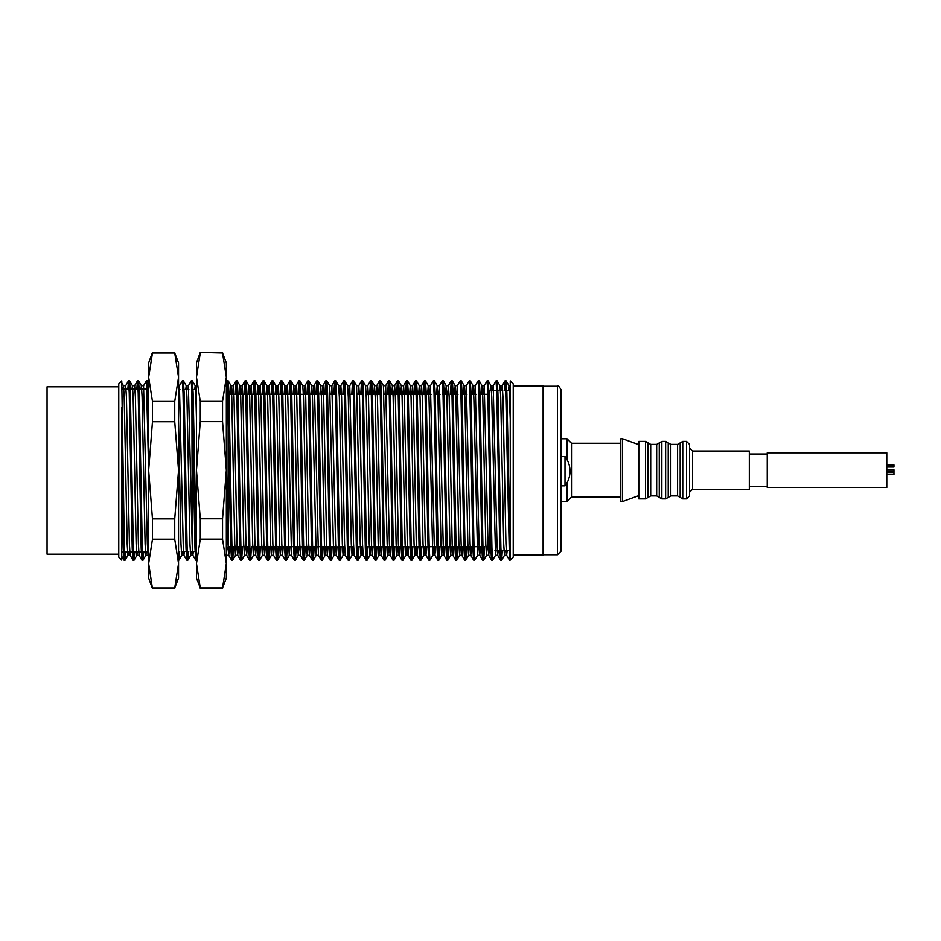 <?xml version="1.0" encoding="UTF-8"?>
<svg xmlns="http://www.w3.org/2000/svg" width="941" height="941" viewBox="0 0 941 941"><rect width="100%" height="100%" fill="white"/><g stroke="black" fill="none" stroke-linecap="round" stroke-linejoin="round"><path stroke-width="1.41" d="M118.766 386.822L47.05 386.822L47.05 554.178L118.766 554.178M196.469 389.515L191.882 389.515L192.282 551.485L190.235 551.485L196.469 551.485M200.28 353.016L196.469 377.2L196.469 362.92L200.28 352.463L222.546 353.016L226.346 377.2L226.346 470.229L222.546 421.65L200.28 421.65L196.469 470.229L196.469 563.53L200.28 587.925L196.469 578.08L196.469 563.53L200.28 539.146L222.546 539.146L226.346 563.53L222.546 587.925L200.28 587.925M222.546 587.925L226.346 578.08L226.346 470.229L222.546 518.809L200.28 518.809L196.469 470.229L196.469 377.2L200.28 401.384L200.28 421.65M222.546 353.016L226.346 362.92L226.346 377.2L222.546 401.384L200.28 401.384M200.28 518.809L200.28 539.146M222.546 539.146L222.546 518.809M222.546 421.65L222.546 401.384M174.732 353.028L178.543 362.92L178.543 377.247L174.732 353.028L152.466 353.028L148.654 377.247L148.654 470.312L152.466 518.891L152.466 539.217L148.654 563.577L152.466 588.537L148.654 578.08L148.654 470.312L152.466 421.744L174.732 421.744L178.543 470.312L174.732 518.891L152.466 518.891M152.466 539.217L174.732 539.217L178.543 563.577L174.732 587.937L152.466 587.937M174.732 352.463L152.466 352.463L148.654 362.92L148.654 377.247L152.466 401.454L152.466 421.744M174.732 587.937L178.543 578.08L178.543 377.247L174.732 401.454L152.466 401.454M174.732 539.217L174.732 518.891M174.732 421.744L174.732 401.454M565 473.77L565 485.838A23.901 23.901 0 0 0 565 456.55L565 473.77M561.048 473.77L561.048 485.838L565 485.838M886.775 452.821L886.775 487.485L767.244 487.485L767.244 452.821L886.775 452.821M886.775 474.629L893.95 474.629L893.95 472.935M886.775 467.03L893.95 467.03L893.95 465.325M886.775 471.864L893.95 471.864L893.95 470.159M638.786 498.906L638.786 441.4L645.526 441.4L645.526 498.906L638.786 498.906M692.529 489.273L692.529 451.021L749.318 451.021L749.318 489.273L692.529 489.273L689.541 492.261M689.541 493.966L689.541 444.387L686.554 441.4L682.766 441.4L677.591 444.387L670.815 444.387L665.64 441.4L661.852 441.4L656.677 444.387L650.702 444.387L645.526 441.4M121.754 407.665L121.754 560.154L118.766 557.166L118.766 383.834L121.754 380.846L124.377 548.144L125.118 560.154L125.741 552.085M128.988 388.915L129.646 380.882L130.352 392.868L133.34 548.144L134.081 560.154L134.704 552.085M137.951 388.915L138.609 380.882L139.315 392.868L142.303 548.144L143.056 560.154L143.667 552.085M146.914 388.915L147.572 380.882L148.654 407.665M178.543 557.295L178.955 560.118L179.555 551.485M182.836 387.398L183.436 380.882L184.142 392.868L187.13 548.144L187.882 560.154L188.518 551.485M191.717 389.515L192.399 380.882L193.105 392.868L196.469 557.295M226.346 382.105L227.099 380.846L228.263 380.882L228.969 392.868L231.956 548.144L232.745 560.118L233.486 546.697M236.403 394.303L237.179 380.846L237.932 392.868L240.92 548.144L241.672 560.154L242.46 546.697M245.366 394.303L246.154 380.846L246.895 392.868L249.883 548.144L250.635 560.154L251.423 546.697M254.329 394.303L255.117 380.846L255.858 392.868L258.846 548.144L259.645 560.118L260.386 546.697M263.292 394.303L264.08 380.846L264.833 392.868L267.82 548.144L268.608 560.118L269.349 546.697M272.255 394.303L273.043 380.846L273.796 392.868L276.783 548.144L277.571 560.118L278.313 546.697M281.218 394.303L282.006 380.846L282.759 392.868L285.746 548.144L286.534 560.118L287.276 546.697M290.193 394.303L290.981 380.846L291.722 392.868L294.709 548.144L295.462 560.154L296.25 546.697M299.156 394.303L299.944 380.846L300.685 392.868L303.672 548.144L304.425 560.154L305.213 546.697M308.119 394.303L308.907 380.846L309.648 392.868L312.635 548.144L313.435 560.118L314.176 546.697M317.082 394.303L317.87 380.846L318.623 392.868L321.61 548.144L322.398 560.118L323.139 546.697M326.045 394.303L326.833 380.846L327.586 392.868L330.573 548.144L331.361 560.118L332.102 546.697M335.008 394.303L335.796 380.846L336.549 392.868L339.536 548.144L340.324 560.118L341.065 546.697M343.983 394.303L344.771 380.846L345.512 392.868L348.499 548.144L349.252 560.154L350.04 546.697M352.946 394.303L353.734 380.846L354.475 392.868L357.462 548.144L358.215 560.154L359.003 546.697M361.909 394.303L362.697 380.846L363.438 392.868L366.425 548.144L367.225 560.118L367.966 546.697M370.872 394.303L371.66 380.846L372.413 392.868L375.4 548.144L376.188 560.118L376.929 546.697M379.835 394.303L380.623 380.846L381.376 392.868L384.363 548.144L385.151 560.118L385.892 546.697M388.798 394.303L389.586 380.846L390.339 392.868L393.326 548.144L394.079 560.154L394.867 546.697M397.772 394.303L398.561 380.846L399.302 392.868L402.289 548.144L403.042 560.154L403.83 546.697M406.735 394.303L407.524 380.846L408.265 392.868L411.252 548.144L412.052 560.118L412.793 546.697M415.699 394.303L416.487 380.846L417.228 392.868L420.227 548.144L421.015 560.118L421.756 546.697M424.662 394.303L425.45 380.846L426.202 392.868L429.19 548.144L429.931 560.154L432.778 555.261L433.389 546.697M433.86 387.398L434.46 380.882L435.165 392.868L438.153 548.144L438.941 560.118L439.682 546.697M442.599 394.303L443.376 380.846L444.128 392.868L447.116 548.144L447.869 560.154L448.657 546.697M451.786 387.398L452.386 380.882L453.091 392.868L456.079 548.144L456.832 560.154L457.62 546.697M460.749 387.398L461.349 380.882L462.055 392.868L465.042 548.144L465.842 560.118L466.583 546.697M469.488 394.303L470.277 380.846L471.029 392.868L474.017 548.144L474.758 560.154L477.605 555.261L478.216 546.697M478.687 387.398L479.287 380.882L479.992 392.868L482.98 548.144L483.768 560.118L484.509 546.697M487.414 394.303L488.203 380.846L488.955 392.868L491.943 548.144L492.684 560.154L495.531 555.261L495.989 550.438M496.613 387.398L497.213 380.882L497.918 392.868L500.906 548.144L501.659 560.154L502.329 550.438M505.576 387.398L506.176 380.882L506.881 392.868L510.245 557.295L510.245 560.154L509.493 560.154L510.057 553.602M121.754 470.5L123.247 548.144L123.953 560.118L124.624 552.085M127.858 388.915L128.482 380.846L129.235 392.868L132.222 548.144L132.916 560.118L133.587 552.085M136.833 388.915L137.445 380.846L138.198 392.868L141.185 548.144L141.891 560.118L142.55 552.085M143.208 388.915L143.561 385.739L146.408 380.846L148.654 470.5M179.025 389.515L179.425 385.739L182.272 380.846L183.024 392.868L186.012 548.144L186.718 560.118L187.318 553.602M187.988 389.515L188.388 385.739L191.235 380.846L191.988 392.868L194.975 548.144L195.681 560.118L196.469 560.154M227.099 380.846L230.839 548.144L231.58 560.154L232.368 546.697M235.274 394.303L236.015 380.882L236.814 392.868L239.802 548.144L240.543 560.154L241.331 546.697M244.237 394.303L245.025 380.846L245.777 392.868L248.765 548.144L249.471 560.118L250.071 553.602M253.211 394.303L253.952 380.882L254.74 392.868L257.728 548.144L258.481 560.154L259.269 546.697M262.174 394.303L262.915 380.882L263.703 392.868L266.691 548.144L267.444 560.154L268.232 546.697M271.137 394.303L271.878 380.882L272.667 392.868L275.654 548.144L276.36 560.118L276.972 553.602M280.1 394.303L280.841 380.882L281.641 392.868L284.629 548.144L285.37 560.154L286.158 546.697M289.063 394.303L289.852 380.846L290.604 392.868L293.592 548.144L294.333 560.154L295.121 546.697M298.026 394.303L298.815 380.846L299.567 392.868L302.555 548.144L303.296 560.154L304.084 546.697M307.001 394.303L307.742 380.882L308.53 392.868L311.518 548.144L312.271 560.154L313.059 546.697M315.964 394.303L316.705 380.882L317.493 392.868L320.481 548.144L321.234 560.154L322.022 546.697M324.927 394.303L325.668 380.882L326.456 392.868L329.444 548.144L330.197 560.154L330.985 546.697M333.89 394.303L334.631 380.882L335.431 392.868L338.419 548.144L339.16 560.154L339.948 546.697M342.853 394.303L343.641 380.846L344.394 392.868L347.382 548.144L348.123 560.154L348.911 546.697M351.816 394.303L352.604 380.846L353.357 392.868L356.345 548.144L357.098 560.154L357.874 546.697M360.791 394.303L361.532 380.882L362.32 392.868L365.308 548.144L366.061 560.154L366.849 546.697M369.754 394.303L370.495 380.882L371.283 392.868L374.271 548.144L375.024 560.154L375.812 546.697M378.717 394.303L379.458 380.882L380.246 392.868L383.246 548.144L383.987 560.154L384.775 546.697M387.68 394.303L388.421 380.882L389.221 392.868L392.209 548.144L392.95 560.154L393.738 546.697M396.643 394.303L397.431 380.846L398.184 392.868L401.172 548.144L401.913 560.154L402.701 546.697M405.606 394.303L406.394 380.846L407.147 392.868L410.135 548.144L410.888 560.154L411.676 546.697M414.581 394.303L415.322 380.882L416.11 392.868L419.098 548.144L419.851 560.154L420.639 546.697M423.544 394.303L424.285 380.882L425.073 392.868L428.061 548.144L428.814 560.154L429.602 546.697M429.837 394.303L430.449 385.739L433.295 380.846L434.036 392.868L437.036 548.144L437.777 560.154L438.565 546.697M438.8 394.303L439.412 385.739L442.258 380.846L443.011 392.868L445.999 548.144L446.74 560.154L447.528 546.697M450.433 394.303L451.221 380.846L451.974 392.868L454.962 548.144L455.703 560.154L456.491 546.697M456.738 394.303L457.338 385.739L460.184 380.846L460.937 392.868L463.925 548.144L464.678 560.154L465.466 546.697M465.701 394.303L466.313 385.739L469.159 380.846L469.9 392.868L472.888 548.144L473.594 560.118L474.193 553.602M474.664 394.303L475.276 385.739L478.122 380.846L478.863 392.868L481.851 548.144L482.557 560.118L483.168 553.602M483.627 394.303L484.239 385.739L487.085 380.846L487.838 392.868L490.826 548.144L491.52 560.118L492.131 553.602M492.755 390.562L493.202 385.739L496.048 380.846L496.801 392.868L499.789 548.144L500.494 560.118L501.094 553.602M504.341 390.562L505.011 380.846L505.764 392.868L509.493 560.154M510.245 560.154L513.233 557.166L513.233 383.834L510.245 380.846L510.245 557.295M513.233 385.928L543.122 385.928L543.122 555.072L513.233 555.072M492.014 550.438L489.332 550.438L489.332 390.562L502.717 390.562M318.658 394.303L228.145 394.303L228.145 546.697L231.909 546.697M123.036 388.915L123.483 385.739L124.188 397.067L127.176 543.945L127.917 555.296L128.329 552.085M131.999 388.915L132.446 385.739L133.151 397.067L136.139 543.945L136.892 555.296L137.292 552.085M140.962 388.915L141.421 385.739L142.115 397.067L145.102 543.945L145.855 555.296L146.255 552.085M178.543 419.239L180.966 543.945L181.707 555.296L182.154 551.485M185.753 389.515L186.236 385.739L186.941 397.067L189.929 543.945L190.682 555.296L191.117 551.485M194.716 389.515L195.21 385.739L195.904 397.067L196.469 419.239M226.346 554.625L227.157 547.686M230.369 394.303L231.063 385.739L231.768 397.067L234.756 543.945L235.509 555.296L236.156 546.697M239.332 394.303L240.037 385.739L240.731 397.067L243.719 543.945L244.472 555.296L245.119 546.697M248.295 394.303L249 385.739L249.694 397.067L252.682 543.945L253.435 555.296L254.094 546.697M257.258 394.303L257.963 385.739L258.669 397.067L261.657 543.945L262.398 555.296L263.057 546.697M266.221 394.303L266.926 385.739L267.632 397.067L270.62 543.945L271.361 555.296L272.02 546.697M275.195 394.303L275.889 385.739L276.595 397.067L279.583 543.945L280.324 555.296L280.983 546.697M284.158 394.303L284.852 385.739L285.558 397.067L288.546 543.945L289.299 555.296L289.946 546.697M293.121 394.303L293.827 385.739L294.521 397.067L297.509 543.945L298.262 555.296L298.909 546.697M299.979 380.882L302.79 385.739L303.484 397.067L306.472 543.945L307.225 555.296L307.883 546.697M311.048 394.303L311.706 385.704L313.953 385.704L314.694 397.067L318.434 555.296L316.188 555.296L316.846 546.697M308.954 380.882L311.753 385.739L312.459 397.067L316.188 555.296M320.011 394.303L320.716 385.739L321.422 397.067L324.41 543.945L325.151 555.296L325.809 546.697M331.22 394.303L331.879 385.704L329.656 385.704L333.373 543.945L334.114 555.296L334.773 546.697M334.678 380.846L335.796 380.846L338.642 385.739L339.348 397.067L342.336 543.945L343.089 555.296L343.736 546.697M344.806 380.882L347.617 385.739L348.311 397.067L351.299 543.945L352.052 555.296L352.71 546.697M349.158 394.303L349.758 385.739L352.569 380.882L353.734 380.846L356.58 385.739L360.262 543.945L361.015 555.296L361.673 546.697M362.744 380.882L365.543 385.739L366.249 397.067L369.237 543.945L369.978 555.296L370.636 546.697M373.812 394.303L374.459 385.704L376.706 385.704L377.447 397.067L380.435 543.945L381.14 555.261L383.94 560.118M371.707 380.882L374.506 385.739L375.212 397.067L378.2 543.945L378.941 555.296L379.599 546.697M385.01 394.303L385.669 385.704L383.422 385.704L387.163 543.945L387.915 555.296L388.562 546.697M391.738 394.303L392.432 385.739L393.138 397.067L396.126 543.945L396.879 555.296L397.525 546.697M400.701 394.303L401.407 385.739L402.101 397.067L405.089 543.945L405.842 555.296L406.5 546.697M409.664 394.303L410.323 385.704L412.558 385.704L413.311 397.067L416.298 543.945L417.004 555.261L417.698 546.697M407.559 380.882L410.37 385.739L411.064 397.067L414.064 543.945L414.805 555.296L415.463 546.697M418.627 394.303L419.333 385.739L420.039 397.067L423.027 543.945L423.768 555.296L424.426 546.697M427.602 394.303L428.296 385.739L429.002 397.067L432.778 555.261M436.565 394.303L437.259 385.739L437.965 397.067L440.953 543.945L441.705 555.296L442.352 546.697M445.528 394.303L446.234 385.739L446.928 397.067L449.916 543.945L450.668 555.296L451.315 546.697M454.491 394.303L455.197 385.739L455.891 397.067L458.879 543.945L459.631 555.296L460.29 546.697M463.454 394.303L464.16 385.739L464.866 397.067L467.853 543.945L468.594 555.296L469.253 546.697M472.417 394.303L473.123 385.739L473.829 397.067L477.605 555.261M481.392 394.303L482.086 385.739L482.792 397.067L485.779 543.945L486.521 555.296L487.179 546.697M490.508 390.562L491.049 385.739L491.755 397.067L495.531 555.261M499.471 390.562L500.024 385.739L500.718 397.067L503.706 543.945L504.458 555.296L504.952 550.438M508.434 390.562L508.987 385.739L510.245 419.239M125.271 388.915L125.682 385.704L126.423 397.067L129.411 543.945L130.117 555.261L130.576 552.085M134.234 388.915L134.645 385.704L135.398 397.067L138.386 543.945L139.08 555.261L139.539 552.085M143.561 385.739L147.349 543.945L148.043 555.261L148.502 552.085M179.425 385.739L183.213 543.945L183.907 555.261L184.401 551.485M188.388 385.739L192.176 543.945L192.87 555.261L193.364 551.485M226.346 458.726L228.028 543.945L228.734 555.261L229.439 546.697M232.603 394.303L233.262 385.704L234.015 397.067L237.003 543.945L237.697 555.261L238.402 546.697M241.566 394.303L242.225 385.704L242.978 397.067L245.966 543.945L246.66 555.261L247.365 546.697M250.541 394.303L251.188 385.704L251.941 397.067L254.929 543.945L255.634 555.261L256.328 546.697M259.504 394.303L260.151 385.704L260.904 397.067L263.892 543.945L264.597 555.261L265.291 546.697M268.467 394.303L269.126 385.704L269.867 397.067L272.855 543.945L273.56 555.261L274.266 546.697M277.43 394.303L278.089 385.704L278.83 397.067L281.818 543.945L282.523 555.261L283.229 546.697M286.393 394.303L287.052 385.704L287.805 397.067L291.534 555.296L289.299 555.296M295.356 394.303L296.015 385.704L296.768 397.067L299.756 543.945L300.45 555.261L301.155 546.697M304.331 394.303L304.978 385.704L305.731 397.067L308.719 543.945L309.424 555.261L312.224 560.118M307.225 555.296L309.46 555.296L310.118 546.697M313.294 394.303L313.953 385.704M322.257 394.303L322.916 385.704L323.657 397.067L326.645 543.945L327.35 555.261L328.056 546.697M331.879 385.704L335.608 543.945L336.313 555.261L339.113 560.118M334.114 555.296L336.337 555.296L337.019 546.697M340.183 394.303L340.842 385.704L341.595 397.067L344.582 543.945L345.276 555.261L348.088 560.118L349.252 560.154M349.758 385.739L353.545 543.945L354.239 555.261L357.051 560.118M358.121 394.303L358.768 385.704L359.521 397.067L362.508 543.945L363.214 555.261L366.014 560.118M367.084 394.303L367.743 385.704L368.484 397.067L371.472 543.945L372.177 555.261L372.871 546.697M376.047 394.303L376.706 385.704M378.941 555.296L381.187 555.296L381.846 546.697M385.669 385.704L389.409 543.945L390.103 555.261L390.809 546.697M393.973 394.303L394.632 385.704L395.385 397.067L398.372 543.945L399.066 555.261L399.772 546.697M402.948 394.303L403.595 385.704L404.348 397.067L407.335 543.945L408.041 555.261L408.735 546.697M411.911 394.303L412.558 385.704M420.874 394.303L421.533 385.704L422.274 397.067L425.261 543.945L425.967 555.261L426.661 546.697M430.449 385.739L434.224 543.945L434.93 555.261L435.636 546.697M439.412 385.739L443.199 543.945L443.893 555.261L444.599 546.697M447.763 394.303L448.422 385.704L449.175 397.067L452.162 543.945L452.856 555.261L453.562 546.697M457.338 385.739L461.125 543.945L461.831 555.261L462.525 546.697M466.313 385.739L470.088 543.945L470.794 555.261L471.488 546.697M475.276 385.739L479.051 543.945L479.757 555.261L480.451 546.697M484.239 385.739L488.014 543.945L488.72 555.261L489.332 549.109M493.202 385.739L496.989 543.945L497.683 555.261L498.236 550.438M501.718 390.562L502.212 385.704L502.965 397.067L505.952 543.945L506.646 555.261L507.199 550.438M620.813 493.954L620.813 438.777L622.613 438.777L622.613 501.529L620.813 501.529L620.813 493.954M620.813 497.048L571.505 497.048L571.505 443.258L567.023 438.777L561.048 438.777L561.048 389.809L561.048 551.191L561.048 501.529L567.023 501.529L567.023 482.768M567.023 459.62L567.023 438.777M561.048 493.954L561.048 438.777M686.554 441.4L686.554 498.906L682.766 498.906L677.591 495.919L670.815 495.919L665.64 498.906L661.852 498.906L656.677 495.919L650.702 495.919L648.114 497.413L648.114 442.893M650.702 495.919L650.702 444.387M656.677 495.919L656.677 444.387M659.265 497.413L659.265 442.893M661.852 498.906L661.852 441.4M665.64 498.906L665.64 441.4M668.228 497.413L668.228 442.893M670.815 495.919L670.815 444.387M677.591 495.919L677.591 444.387M680.178 497.413L680.178 442.893M682.766 498.906L682.766 441.4M543.122 386.233L557.46 386.233L557.46 554.767L543.122 554.767M181.272 551.485L187.235 551.485L181.272 551.485M178.543 389.515L179.919 389.515L178.543 389.515M182.919 389.515L188.882 389.515L182.919 389.515M222.546 352.463L200.28 352.463M222.546 588.537L200.28 588.537M174.732 588.537L152.466 588.537M561.048 456.55L565 456.55M767.244 454.009L749.318 454.009M767.244 486.285L749.318 486.285M893.95 472.535L886.775 472.535M893.95 464.936L886.775 464.936M893.95 469.771L886.775 469.771M648.114 497.413L645.526 498.906M686.554 498.906L689.541 495.919M692.529 451.021L689.541 448.034M121.765 556.319L123.953 560.118L125.118 560.154M132.963 560.154L134.093 560.154M139.08 555.261L141.891 560.118L143.056 560.154M183.907 555.261L186.718 560.118L187.871 560.154M231.58 560.154L232.698 560.154L235.544 555.261M240.543 560.154L241.672 560.154M246.66 555.261L249.471 560.118L250.635 560.154L253.482 555.261M258.481 560.154L259.598 560.154M264.597 555.261L267.397 560.118L268.561 560.154M276.407 560.154L277.524 560.154M285.37 560.154L286.487 560.154M294.333 560.154L295.462 560.154L298.309 555.261M303.296 560.154L304.425 560.154M312.271 560.154L313.388 560.154L316.235 555.261M321.234 560.154L322.351 560.154M327.35 555.261L330.15 560.118L331.314 560.154M339.16 560.154L340.277 560.154M357.086 560.154L358.215 560.154L361.062 555.261M366.061 560.154L367.178 560.154M375.024 560.154L376.141 560.154L378.988 555.261M383.987 560.154L385.104 560.154M390.103 555.261L392.915 560.118L394.079 560.154L396.926 555.261M401.913 560.154L403.042 560.154M408.041 555.261L410.841 560.118L412.005 560.154M419.851 560.154L420.968 560.154M428.814 560.154L429.931 560.154M437.777 560.154L438.894 560.154L441.741 555.261M446.74 560.154L447.869 560.154M452.856 555.261L455.667 560.118L456.832 560.154L459.679 555.261M464.678 560.154L465.795 560.154M470.794 555.261L473.594 560.118L474.758 560.154M482.604 560.154L483.721 560.154M491.567 560.154L492.684 560.154M500.53 560.154L501.659 560.154L504.505 555.261M128.482 380.846L129.599 380.846L132.446 385.739M137.445 380.846L138.574 380.846M146.408 380.846L147.537 380.846L148.654 382.752M182.272 380.846L183.389 380.846M191.235 380.846L192.364 380.846L195.21 385.739M236.062 380.846L237.191 380.846M242.178 385.739L244.989 380.882L246.154 380.846M253.988 380.846L255.117 380.846L257.963 385.739M262.962 380.846L264.08 380.846M271.925 380.846L273.043 380.846L275.889 385.739M280.889 380.846L282.006 380.846M287.005 385.739L289.816 380.882L290.981 380.846L293.827 385.739M298.815 380.846L299.944 380.846M304.943 385.739L307.742 380.882L308.907 380.846M316.752 380.846L317.87 380.846M325.715 380.846L326.833 380.846M343.641 380.846L344.771 380.846M361.579 380.846L362.697 380.846M367.696 385.739L370.495 380.882L371.66 380.846M379.505 380.846L380.623 380.846M388.468 380.846L389.586 380.846M397.431 380.846L398.561 380.846L401.407 385.739M406.394 380.846L407.524 380.846M415.369 380.846L416.487 380.846L419.333 385.739M424.332 380.846L425.45 380.846M433.295 380.846L434.413 380.846M442.258 380.846L443.376 380.846M448.375 385.739L451.186 380.882L452.35 380.846M460.184 380.846L461.313 380.846L464.16 385.739M469.159 380.846L470.277 380.846M478.122 380.846L479.24 380.846L482.086 385.739M487.085 380.846L488.203 380.846M496.048 380.846L497.177 380.846L500.024 385.739M505.011 380.846L506.14 380.846M234.85 546.697L240.884 546.697M243.813 546.697L249.847 546.697M252.776 546.697L308.813 546.697M311.483 546.697L335.702 546.697M338.372 546.697L344.665 546.697M347.335 546.697L353.64 546.697M356.31 546.697L362.603 546.697M365.273 546.697L407.429 546.697M410.1 546.697L434.319 546.697M436.989 546.697L465.007 546.697M467.936 546.697L482.933 546.697M485.874 546.697L489.332 546.697M321.328 394.303L327.621 394.303M330.291 394.303L336.584 394.303M339.254 394.303L345.559 394.303M348.217 394.303L354.522 394.303M357.192 394.303L363.485 394.303M366.155 394.303L372.448 394.303M375.118 394.303L381.411 394.303M384.081 394.303L390.374 394.303M393.044 394.303L399.349 394.303M402.007 394.303L408.312 394.303M410.982 394.303L422.18 394.303M425.12 394.303L426.238 394.303M428.908 394.303L431.154 394.303M434.083 394.303L440.117 394.303M443.046 394.303L449.08 394.303M452.009 394.303L458.044 394.303M460.972 394.303L467.007 394.303M469.947 394.303L475.97 394.303M478.91 394.303L489.332 394.303M228.145 394.303L226.346 392.503M228.145 546.697L226.346 548.497M121.754 552.085L148.654 552.085M121.754 388.915L148.654 388.915M494.99 550.438L500.977 550.438M503.953 550.438L509.94 550.438M505.693 390.562L510.245 390.562M125.165 560.118L127.964 555.261M134.128 560.118L136.939 555.261M138.609 380.882L141.421 385.739M143.091 560.118L145.902 555.261M178.955 560.118L181.754 555.261M183.436 380.882L186.236 385.739M187.918 560.118L190.729 555.261M228.263 380.882L231.063 385.739M237.226 380.882L240.037 385.739M241.708 560.118L244.519 555.261M246.189 380.882L249 385.739M259.645 560.118L262.445 555.261M264.127 380.882L266.926 385.739M268.608 560.118L271.408 555.261M277.571 560.118L280.371 555.261M282.053 380.882L284.852 385.739M286.534 560.118L289.334 555.261M304.461 560.118L307.272 555.261M317.917 380.882L320.716 385.739M322.398 560.118L325.198 555.261M326.88 380.882L329.679 385.739M331.361 560.118L334.161 555.261M340.324 560.118L343.136 555.261M349.287 560.118L352.099 555.261M367.225 560.118L370.025 555.261M380.67 380.882L383.469 385.739M385.151 560.118L387.951 555.261M389.633 380.882L392.432 385.739M403.077 560.118L405.889 555.261M412.052 560.118L414.852 555.261M421.015 560.118L423.815 555.261M425.497 380.882L428.296 385.739M434.46 380.882L437.259 385.739M443.423 380.882L446.234 385.739M447.904 560.118L450.715 555.261M452.386 380.882L455.197 385.739M465.842 560.118L468.642 555.261M470.324 380.882L473.123 385.739M483.768 560.118L486.568 555.261M488.25 380.882L491.049 385.739M506.176 380.882L508.987 385.739M121.765 382.752L123.483 385.739M127.917 555.296L130.164 555.296M136.892 555.296L139.127 555.296M145.855 555.296L148.09 555.296M181.719 555.296L183.954 555.296M190.682 555.296L192.917 555.296M226.534 555.296L228.781 555.296M235.509 555.296L237.744 555.296M244.472 555.296L246.707 555.296M253.435 555.296L255.67 555.296M262.398 555.296L264.644 555.296M271.361 555.296L273.608 555.296M280.324 555.296L282.571 555.296M298.262 555.296L300.497 555.296M325.151 555.296L327.374 555.296M343.089 555.296L345.3 555.296M352.052 555.296L354.263 555.296M361.015 555.296L363.238 555.296M369.978 555.296L372.201 555.296M387.904 555.296L390.15 555.296M396.879 555.296L399.113 555.296M405.842 555.296L408.076 555.296M414.805 555.296L417.051 555.296M423.768 555.296L426.014 555.296M432.731 555.296L434.977 555.296M441.705 555.296L443.94 555.296M450.668 555.296L452.903 555.296M459.631 555.296L461.866 555.296M468.594 555.296L470.841 555.296M477.558 555.296L479.804 555.296M486.521 555.296L488.767 555.296M495.495 555.296L497.73 555.296M504.458 555.296L506.693 555.296M123.436 385.704L125.682 385.704M132.41 385.704L134.645 385.704M141.373 385.704L143.608 385.704M178.543 385.704L179.472 385.704M186.2 385.704L188.435 385.704M195.163 385.704L196.469 385.704M231.016 385.704L233.262 385.704M239.99 385.704L242.225 385.704M248.953 385.704L251.188 385.704M257.916 385.704L260.163 385.704M266.879 385.704L269.126 385.704M275.842 385.704L278.089 385.704M284.817 385.704L287.052 385.704M293.78 385.704L296.015 385.704M302.743 385.704L304.978 385.704M320.693 385.704L322.916 385.704M338.619 385.704L340.842 385.704M347.594 385.704L349.805 385.704M356.557 385.704L358.768 385.704M365.52 385.704L367.743 385.704M392.397 385.704L394.632 385.704M401.384 385.704L403.595 385.704M419.286 385.704L421.533 385.704M428.249 385.704L430.496 385.704M437.212 385.704L439.459 385.704M446.187 385.704L448.422 385.704M455.15 385.704L457.385 385.704M464.113 385.704L466.348 385.704M473.076 385.704L475.323 385.704M482.039 385.704L484.286 385.704M491.002 385.704L493.249 385.704M499.977 385.704L502.212 385.704M508.94 385.704L510.245 385.704M125.635 385.739L128.435 380.882M130.117 555.261L132.916 560.118M134.598 385.739L137.41 380.882M148.043 555.261L148.654 556.307M192.87 555.261L195.681 560.118M228.734 555.261L231.533 560.118M233.215 385.739L236.015 380.882M237.697 555.261L240.508 560.118M251.141 385.739L253.952 380.882M255.634 555.261L258.434 560.118M260.116 385.739L262.915 380.882M269.079 385.739L271.878 380.882M273.56 555.261L276.36 560.118M278.042 385.739L280.841 380.882M282.523 555.261L285.323 560.118M291.487 555.261L294.298 560.118M295.968 385.739L298.779 380.882M300.45 555.261L303.261 560.118M313.906 385.739L316.705 380.882M318.387 555.261L321.187 560.118M322.869 385.739L325.668 380.882M331.832 385.739L334.631 380.882M340.795 385.739L343.606 380.882M358.733 385.739L361.532 380.882M372.177 555.261L374.977 560.118M376.659 385.739L379.458 380.882M385.622 385.739L388.421 380.882M394.585 385.739L397.396 380.882M399.066 555.261L401.878 560.118M403.548 385.739L406.359 380.882M412.523 385.739L415.322 380.882M417.004 555.261L419.804 560.118M421.486 385.739L424.285 380.882M425.967 555.261L428.767 560.118M434.93 555.261L437.73 560.118M443.893 555.261L446.704 560.118M461.831 555.261L464.631 560.118M479.757 555.261L482.557 560.118M488.72 555.261L491.52 560.118M497.683 555.261L500.494 560.118M502.165 385.739L504.976 380.882M506.646 555.261L509.457 560.118M620.813 443.258L571.505 443.258M571.505 497.048L567.023 501.529M638.786 444.658L622.613 438.777M638.786 495.636L622.613 501.529M557.46 386.233C557.954 385.14 559.154 386.339 561.048 389.809M557.46 554.767L561.048 551.191"/></g></svg>
